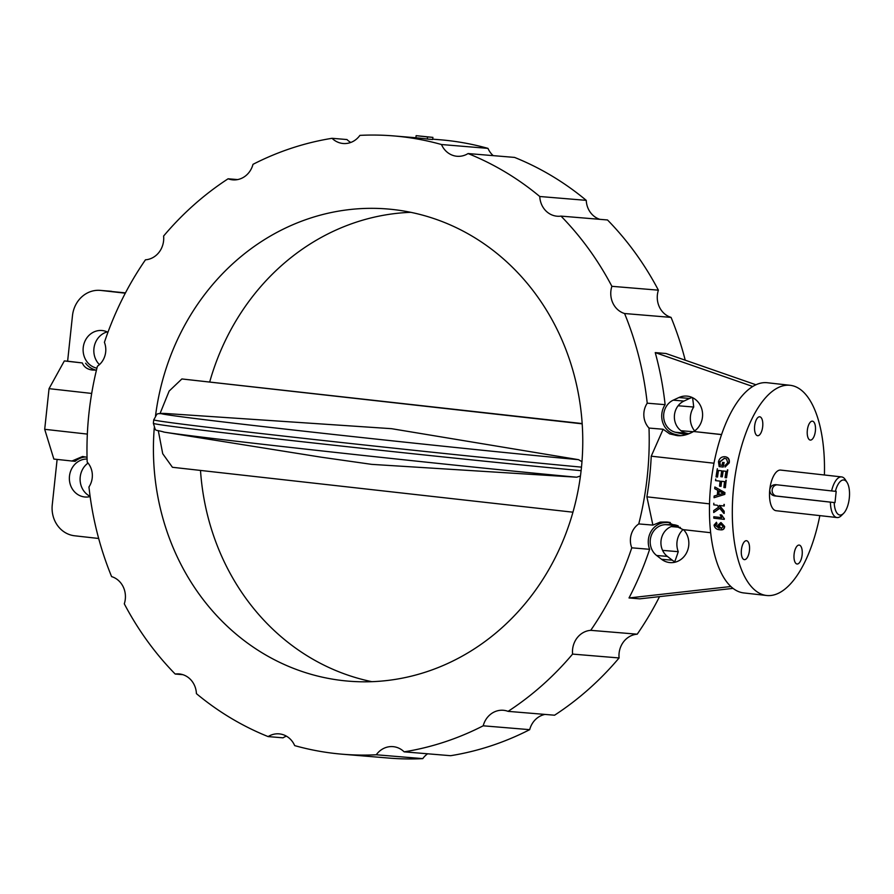 <?xml version="1.0" encoding="UTF-8"?>
<svg xmlns="http://www.w3.org/2000/svg" width="894" height="894" viewBox="0 0 894 894"><rect width="100%" height="100%" fill="white"/><g stroke="black" fill="none" stroke-linecap="round" stroke-linejoin="round"><path stroke-width="1.34" d="M777.076 484.816A5.643 5.107 -85.3 0 0 776.618 496.058L834.191 502.54A17.623 7.476 96.4 0 0 843.59 513.379A17.623 7.476 96.4 0 0 849.3 498.137A17.623 7.476 96.4 0 0 847.065 482.425A17.623 7.476 96.4 0 0 835.387 491.32L831.599 490.929A20.45 8.672 -83.6 0 1 841.589 476.915A20.45 8.672 -83.6 0 1 845.355 479.732L847.065 482.425M371.692 464.366L321.27 457.203L164.317 432.148A232.462 2.581 6.1 0 0 292.126 447.615A232.462 2.581 6.1 0 0 576.664 477.206L371.692 464.366M841.589 476.915L780.674 470.088A20.45 8.672 96.4 0 0 769.756 489.688C770.527 486.325 772.528 484.649 775.769 484.671L831.599 490.929M237.681 179.582L228.104 178.789A21.154 19.154 -85.3 0 0 232.339 179.806A21.154 19.154 -85.3 0 0 232.842 179.85A21.154 19.154 -85.3 0 0 252.991 164.34A310.207 280.917 -85.3 0 1 332.054 138.302A21.154 19.154 -85.3 0 0 342.704 143.453A21.154 19.154 -85.3 0 0 343.195 143.509A21.154 19.154 -85.3 0 0 359.902 135.374A310.207 280.917 -85.3 0 1 393.74 135.922L415.9 137.765A310.207 280.917 94.7 0 1 421.622 138.346A310.207 280.917 94.7 0 1 427.321 139.051L432.685 139.498L432.908 137.385L416.123 135.665L415.9 137.765M561.007 216.113A310.207 280.917 -85.3 0 1 611.887 286.315L658.386 290.17A310.207 280.917 -85.3 0 0 607.507 219.969L561.007 216.113A21.154 19.154 -85.3 0 1 557.152 216.225A21.154 19.154 -85.3 0 1 556.66 216.169A21.154 19.154 -85.3 0 1 539.764 196.501A310.207 280.917 -85.3 0 0 468.065 153.556L514.564 157.411A310.207 280.917 -85.3 0 1 586.252 200.357L539.764 196.501M432.73 139.162L440.228 139.777A310.207 280.917 -85.3 0 1 447.548 140.492A310.207 280.917 -85.3 0 1 487.99 148.382L441.491 144.526A21.154 19.154 -85.3 0 0 456.588 156.227A21.154 19.154 -85.3 0 0 457.08 156.271A21.154 19.154 -85.3 0 0 468.065 153.556M107.95 332.266A19.031 17.243 -85.3 0 0 102.374 330.556A19.031 17.243 -85.3 0 0 101.927 330.512A19.031 17.243 -85.3 0 0 83.287 347.028A19.031 17.243 -85.3 0 0 96.921 368.183M107.213 331.909A19.031 17.243 -85.3 0 0 94.395 345.833A19.031 17.243 -85.3 0 0 99.435 364.618M87.076 459.013A19.031 17.243 -85.3 0 0 69.408 476.971A19.031 17.243 -85.3 0 0 84.595 496.963A19.031 17.243 -85.3 0 0 85.042 497.008A19.031 17.243 -85.3 0 0 90.149 496.583M88.037 463.07A19.031 17.243 -85.3 0 0 80.136 480.536A19.031 17.243 -85.3 0 0 90.104 496.326M683.53 529.673A19.031 17.243 94.7 0 1 687.296 551.229A19.031 17.243 94.7 0 1 670.031 562.594A19.031 17.243 94.7 0 1 669.572 562.549A19.031 17.243 94.7 0 1 661.594 559.309L656.632 555.498A16.919 15.321 94.7 0 1 650.933 536.601A16.919 15.321 94.7 0 1 665.661 524.655L671.763 524.599A19.031 17.243 94.7 0 1 673.171 524.655A19.031 17.243 94.7 0 1 673.618 524.7A19.031 17.243 94.7 0 1 678.334 525.996M690.023 433.299A19.031 17.243 94.7 0 1 683.765 434.048A19.031 17.243 94.7 0 1 683.318 434.003A19.031 17.243 94.7 0 1 681.474 433.691L675.54 432.283A16.919 15.321 94.7 0 1 663.683 417.353A16.919 15.321 94.7 0 1 673.227 400.166L678.881 397.551A19.031 17.243 94.7 0 1 686.916 396.109A19.031 17.243 94.7 0 1 687.363 396.154A19.031 17.243 94.7 0 1 702.259 411.039A19.031 17.243 94.7 0 1 693.8 431.5M688.536 433.713L686.268 433.177A16.919 15.321 94.7 0 1 674.411 418.247A16.919 15.321 94.7 0 1 683.966 401.06L689.609 398.445A19.031 17.243 94.7 0 1 692.202 397.506M125.305 293.187L100.866 290.438A28.206 25.535 -85.3 0 0 100.195 290.382A28.206 25.535 -85.3 0 0 72.481 315.638L67.62 361.198L64.334 360.93L82.304 362.942C83.991 367.021 87.333 369.39 92.35 370.038L92.853 370.082M92.35 370.038L96.451 370.138M762.694 426.594A9.521 4.034 96.4 0 0 759.732 416.794A9.521 4.034 96.4 0 0 754.648 425.924A9.521 4.034 96.4 0 0 757.609 435.713A9.521 4.034 96.4 0 0 762.694 426.594M749.451 550.514A9.521 4.034 96.4 0 0 746.49 540.714A9.521 4.034 96.4 0 0 741.405 549.844A9.521 4.034 96.4 0 0 744.367 559.633A9.521 4.034 96.4 0 0 749.451 550.514M802.141 554.883A9.521 4.034 96.4 0 0 799.18 545.083A9.521 4.034 96.4 0 0 794.096 554.213A9.521 4.034 96.4 0 0 797.057 564.002A9.521 4.034 96.4 0 0 802.141 554.883M815.384 430.964A9.521 4.034 96.4 0 0 812.422 421.163A9.521 4.034 96.4 0 0 807.338 430.293A9.521 4.034 96.4 0 0 810.299 440.083A9.521 4.034 96.4 0 0 815.384 430.964M659.537 596.622A310.207 280.917 -85.3 0 1 637.221 634.192L590.722 630.337A310.207 280.917 -85.3 0 0 631.767 547.821A19.031 17.243 -85.3 0 1 638.763 523.929L652.888 525.102L646.887 496.829A310.207 280.917 -85.3 0 0 651.234 456.186L663.136 429.243L669.718 433.903L677.339 435.635C682.435 436.116 687.855 434.741 693.588 431.489L721.581 434.529M441.491 144.526A310.207 280.917 -85.3 0 0 401.06 136.637A310.207 280.917 -85.3 0 0 393.74 135.922M582.173 423.566L181.873 378.955L169.145 391.069L160.06 413.497M158.35 430.93L162.719 453.716L172.43 467.283L572.942 512.195M154.282 427.667A236.888 214.515 -85.3 0 0 342.916 680.602A236.888 214.515 -85.3 0 0 348.515 681.15A236.888 214.515 -85.3 0 0 581.603 465.897A236.888 214.515 -85.3 0 0 393.259 209.542A236.888 214.515 -85.3 0 0 387.672 208.995A236.888 214.515 -85.3 0 0 155.522 415.833M410.804 212.325A236.888 214.515 -85.3 0 0 209.744 381.805M200.502 470.434A236.888 214.515 -85.3 0 0 371.87 681.675M163.725 432.048A232.462 2.581 6.1 0 0 164.317 432.148C153.153 428.829 156.539 432.707 153.366 423.354L153.734 419.822C158.462 412.123 154.606 413.967 166.306 413.542L391.538 428.684L578.53 459.672L581.972 461.684M582.195 423.845L181.873 378.955M716.474 522.264L714.049 525.113C714.787 528.108 716.697 529.639 719.771 529.729C722.609 530.243 724.129 529.147 724.352 526.465L720.776 522.599L717.692 525.46L718.966 528.198L715.234 525.314L716.686 523.739L716.474 522.264L716.999 523.761L715.558 525.348L719.29 528.22M721.089 522.621L724.676 526.488C724.453 529.181 722.933 530.265 720.106 529.751M724.486 494.382A106.453 45.147 -83.6 0 1 724.621 492.594L714.865 486.995L724.922 492.616A105.749 44.845 96.4 0 0 724.788 494.404L714.049 497.712L724.788 494.404M723.972 504.395L724.274 504.417A105.749 44.845 96.4 0 0 724.229 506.015L723.928 505.982A106.453 45.147 -83.6 0 1 723.972 504.395L724.274 504.417M719.558 505.49L724.162 511.223A105.749 44.845 96.4 0 0 724.174 513.402L723.861 513.379A106.453 45.147 -83.6 0 1 723.861 511.189L724.162 511.223M719.938 508.205L713.714 512.53L719.636 508.172L723.861 513.379M724.274 518.431A105.749 44.845 96.4 0 0 724.296 519.369L723.984 519.336A106.453 45.147 -83.6 0 1 723.961 518.397L721.659 515.011L720.151 514.843L721.704 517.637L713.792 516.743L721.693 517.626M824.402 474.982A105.749 44.845 96.4 0 0 790.184 385.303A105.749 44.845 96.4 0 0 733.695 486.694A105.749 44.845 96.4 0 0 766.616 595.493A105.749 44.845 96.4 0 0 819.843 515.626M725.559 485.777A105.749 44.845 96.4 0 0 725.358 487.677L725.068 487.655A106.453 45.147 -83.6 0 1 725.917 480.19L726.219 480.212A105.749 44.845 96.4 0 0 725.559 485.777M721.592 481.296A105.749 44.845 96.4 0 0 721.134 485.286A105.749 44.845 96.4 0 0 721.022 486.325L720.72 486.302A106.453 45.147 -83.6 0 1 721.29 481.263L724.542 481.631A106.453 45.147 96.4 0 0 723.894 487.521L725.068 487.655M790.184 385.303L767.343 382.744A105.749 44.845 96.4 0 0 710.842 484.135A105.749 44.845 96.4 0 0 743.774 592.934L766.616 595.493M720.43 465.137L722.05 465.316L720.128 465.103L719.983 461.852L724.486 458.298M723.816 462.455L724.118 462.477A105.749 44.845 96.4 0 0 723.235 467.048L722.933 467.026A106.453 45.147 -83.6 0 1 723.816 462.455L724.118 462.477M728.923 462.868C729.482 459.326 728.129 457.281 724.855 456.733L725.168 456.767C728.431 457.315 729.783 459.36 729.225 462.891L725.056 467.081L729.225 462.891M727.47 469.864L727.772 469.898A105.749 44.845 96.4 0 0 726.543 477.776L726.241 477.742A106.453 45.147 -83.6 0 1 727.47 469.864L727.772 469.898M723.212 470.993A105.749 44.845 96.4 0 0 722.307 476.86L722.006 476.837A106.453 45.147 -83.6 0 1 722.911 470.959L726.04 471.306A106.453 45.147 96.4 0 0 725.079 477.619L726.241 477.742M718.53 470.467A105.749 44.845 96.4 0 0 717.524 477.05L717.223 477.027A106.453 45.147 -83.6 0 1 718.228 470.434L721.737 470.825A106.453 45.147 96.4 0 0 720.843 476.703L722.006 476.837M580.441 476.01L576.664 477.206M350.794 142.448A21.154 19.154 -85.3 0 1 346.961 139.542L332.054 138.302M342.447 754.223L388.946 758.078A310.207 280.917 -85.3 0 0 422.773 758.626L376.273 754.771A310.207 280.917 -85.3 0 1 342.447 754.223A310.207 280.917 -85.3 0 1 294.685 745.618A21.154 19.154 -85.3 0 0 279.096 733.862A21.154 19.154 -85.3 0 0 268.122 736.589L283.018 737.829A21.154 19.154 -85.3 0 1 286.415 736.153M769.756 489.688A20.45 8.672 96.4 0 0 776.115 510.72L837.03 517.548A20.45 8.672 -83.6 0 1 830.403 502.149L774.562 495.891C771.399 495.198 769.801 493.13 769.756 489.688M228.104 178.789A310.207 280.917 -85.3 0 0 163.602 236.05A21.154 19.154 -85.3 0 1 145.465 259.808A310.207 280.917 -85.3 0 0 104.419 342.324A19.031 17.243 -85.3 0 1 97.412 366.216A310.207 280.917 -85.3 0 0 87.176 462.075A19.031 17.243 -85.3 0 1 88.953 486.962A310.207 280.917 -85.3 0 0 111.605 576.608A21.154 19.154 -85.3 0 1 124.3 603.83A310.207 280.917 -85.3 0 0 175.179 674.031L182.812 674.668M175.179 674.031A21.154 19.154 -85.3 0 1 179.023 673.92A21.154 19.154 -85.3 0 1 196.423 693.643A310.207 280.917 -85.3 0 0 268.122 736.589M404.133 751.843A310.207 280.917 -85.3 0 0 483.196 725.805L529.684 729.66A310.207 280.917 -85.3 0 1 450.621 755.698L404.133 751.843A21.154 19.154 -85.3 0 0 392.98 746.635A21.154 19.154 -85.3 0 0 376.273 754.771M508.083 711.356A310.207 280.917 -85.3 0 0 572.585 654.095L619.084 657.95A310.207 280.917 -85.3 0 1 554.571 715.211L508.083 711.356A21.154 19.154 -85.3 0 0 503.344 710.283A21.154 19.154 -85.3 0 0 483.196 725.805M678.133 405.753L693.722 407.038A310.207 280.917 -85.3 0 0 692.571 397.674M685.229 360.193A310.207 280.917 -85.3 0 0 671.07 317.392L624.582 313.526A310.207 280.917 -85.3 0 1 647.222 403.183L665.114 404.669A19.031 17.243 -85.3 0 0 675.104 434.35L680.792 435.691M752.737 386.499L655.246 352.605A310.207 280.917 94.7 0 1 665.114 404.669M655.246 352.605L665.974 353.499L755.955 384.778M674.735 561.734A310.207 280.917 -85.3 0 0 678.267 551.676L662.588 550.38M670.288 522.498L665.684 522.543A19.031 17.243 -85.3 0 0 649.647 549.307A310.207 280.917 94.7 0 1 629.018 597.952L639.746 598.846L733.035 588.375M649.647 549.307L631.767 547.821M693.588 431.489L721.559 434.618M669.17 522.275L666.075 522.018L667.594 522.074L683.094 529.628L710.663 532.712M663.136 429.243L649.01 428.07A19.031 17.243 -85.3 0 1 647.222 403.183M666.075 522.018L660.286 522.096L652.888 525.102M638.763 523.929A310.207 280.917 -85.3 0 0 649.01 428.07M671.238 526.566L680.345 527.382M693.163 431.724L681.384 430.752L683.184 432.059M590.722 630.337A21.154 19.154 -85.3 0 0 572.585 654.095M611.887 286.315A21.154 19.154 -85.3 0 0 624.582 313.526M487.99 148.382A21.154 19.154 -85.3 0 0 493.197 155.634M586.252 200.357A21.154 19.154 -85.3 0 0 599.874 219.332M658.386 290.17A21.154 19.154 -85.3 0 0 671.07 317.392M693.722 407.038A19.031 17.243 -85.3 0 0 694.638 430.93M683.038 529.572A19.031 17.243 -85.3 0 0 678.267 551.676M637.221 634.192A21.154 19.154 -85.3 0 0 619.084 657.95M544.994 714.418A21.154 19.154 -85.3 0 0 529.684 729.66M427.634 753.787A21.154 19.154 -85.3 0 0 422.773 758.626M651.234 456.186L713.993 463.215M646.887 496.829L709.534 503.858M64.334 360.93L49.047 388.655L44.7 429.31L53.852 459.069L75.085 461.349A21.154 19.154 94.7 0 1 85.511 456.957M87.042 457.303L82.606 456.476L71.811 461.08M44.7 429.31L87.344 434.093M49.047 388.655L91.691 393.438M67.62 361.198L82.304 362.942M57.115 459.438L52.254 504.898A28.206 25.535 -85.3 0 0 74.638 535.785L98.675 538.479M95.993 370.138A21.154 19.154 94.7 0 1 85.578 363.21M629.018 597.952L730.867 586.52M675.473 562.091A19.031 17.243 94.7 0 1 672.322 560.192L667.36 556.392A16.919 15.321 94.7 0 1 661.672 537.495A16.919 15.321 94.7 0 1 676.389 525.538L677.205 525.538M125.462 292.886L100.866 290.438M100.195 290.382L110.923 291.265A28.206 25.535 94.7 0 1 111.594 291.332M843.59 513.379L841.332 515.637A20.45 8.672 -83.6 0 1 837.03 517.548M834.996 502.607L836.192 491.387L835.387 491.32M830.403 502.149L834.191 502.54M427.321 139.051L427.544 136.95L432.908 137.385M427.544 136.95L416.123 135.665M722.643 462.321A106.453 45.147 96.4 0 0 722.05 465.327M720.128 465.103L719.983 461.852M719.681 461.829L724.319 458.287L726.498 458.946L727.75 462.712L724.989 465.606L725.056 467.081M722.933 467.026L719.178 466.601L718.485 461.829C719.391 458.298 721.514 456.599 724.855 456.733L725.168 456.767M717.323 468.735A106.453 45.147 96.4 0 0 716.049 476.893L717.223 477.027M715.759 479.05A106.453 45.147 96.4 0 0 715.569 480.626L720.117 481.14A106.453 45.147 96.4 0 0 719.547 486.168L720.72 486.302M714.865 486.995A106.453 45.147 96.4 0 0 714.708 488.683L717.714 490.303A106.453 45.147 96.4 0 0 717.357 495.097L714.15 496.025A106.453 45.147 96.4 0 0 714.049 497.712M718.843 490.918L723.38 493.354L718.553 494.751A106.453 45.147 -83.6 0 1 718.843 490.918M719.134 491.074A105.749 44.845 96.4 0 0 718.865 494.661M713.814 503.255A106.453 45.147 96.4 0 0 713.77 504.853L717.29 505.244L718.742 507.066L713.703 510.563A106.453 45.147 96.4 0 0 713.714 512.53M723.861 511.189L719.245 505.468L723.928 505.982M713.792 516.743A106.453 45.147 96.4 0 0 713.837 518.196L723.984 519.336M723.961 518.397L721.659 515.011M721.346 514.978L720.151 514.843M719.771 529.729L720.53 529.796M718.899 526.041L720.787 524.052L723.19 526.555L721.179 528.432L718.899 526.041L721.503 528.466M721.1 524.074L719.223 526.063M153.734 419.822A239.145 2.66 6.1 0 0 290.427 436.853A239.145 2.66 6.1 0 0 581.48 467.137M166.306 413.542A232.462 2.581 6.1 0 0 294.003 430.081A232.462 2.581 6.1 0 0 578.53 459.672M153.366 423.354A239.145 2.66 6.1 0 0 290.058 440.373A239.145 2.66 6.1 0 0 581.1 470.669M674.579 524.834L671.763 524.599M689.609 398.445L678.881 397.551M680.524 435.713L675.35 435.277M675.104 434.35L669.718 433.903M665.684 522.543L660.286 522.096M683.966 401.06L673.227 400.166M686.268 433.177L675.54 432.283M686.078 434.071L681.474 433.691M672.322 560.192L661.594 559.309M667.36 556.392L656.632 555.498M676.389 525.538L665.661 524.655M776.618 496.058L774.562 495.891"/></g></svg>
